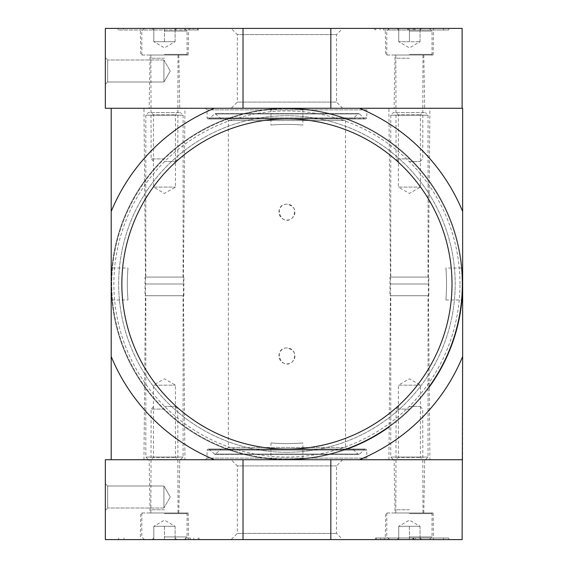 <?xml version="1.0" encoding="UTF-8"?>
<svg xmlns="http://www.w3.org/2000/svg" width="568" height="568" viewBox="0 0 568 568"><rect width="100%" height="100%" fill="white"/><g stroke="black" fill="none" stroke-linecap="round" stroke-linejoin="round"><path stroke-width="0.43" stroke-dasharray="2.84 2.13" d="M302.9 459.001C292.257 459.789 281.607 459.789 270.95 459.001C281.586 459.789 292.236 459.789 302.9 459.001L302.9 442.948C292.257 443.814 281.607 443.814 270.95 442.948C281.586 443.814 292.236 443.814 302.9 442.948M302.9 108.999C292.257 108.211 281.607 108.211 270.95 108.999C281.586 108.211 292.236 108.211 302.9 108.999L302.9 125.052C292.257 124.186 281.607 124.186 270.95 125.052C281.586 124.186 292.236 124.186 302.9 125.052M461.926 268.025L462.657 284L461.926 299.975L462.65 284L461.926 268.025L445.88 268.025C446.746 278.668 446.746 289.318 445.88 299.975C446.746 289.339 446.746 278.689 445.88 268.025M111.931 268.025C111.143 278.668 111.143 289.318 111.931 299.975C111.143 289.339 111.143 278.689 111.931 268.025L127.977 268.025C127.111 278.668 127.111 289.318 127.977 299.975C127.111 289.339 127.111 278.689 127.977 268.025M462.65 284A175.725 175.725 0 0 0 199.063 131.819A175.725 175.725 0 0 0 199.063 436.181A175.725 175.725 0 0 0 462.65 284A175.725 175.725 0 0 0 286.925 108.275A175.725 175.725 0 0 0 111.2 284A175.725 175.725 0 0 0 286.925 459.725A175.725 175.725 0 0 0 462.65 284A175.725 175.725 0 0 0 199.063 131.819A175.725 175.725 0 0 0 199.063 436.181A175.725 175.725 0 0 0 462.65 284A175.725 175.725 0 0 1 286.925 459.725A175.725 175.725 0 0 1 111.2 284A175.725 175.725 0 0 1 286.925 108.275A175.725 175.725 0 0 1 462.65 284A175.725 175.725 0 0 0 286.925 108.275A175.725 175.725 0 0 0 111.2 284A175.725 175.725 0 0 0 286.925 459.725A175.725 175.725 0 0 1 134.744 196.137A175.725 175.725 0 0 1 439.114 196.137A175.725 175.725 0 0 1 286.925 459.725A175.725 175.725 0 0 0 347.176 449.075M462.65 356.526L462.65 211.474A190.102 190.102 0 0 0 359.452 108.275A190.102 190.102 0 0 1 462.65 211.474A190.102 190.102 0 0 0 359.452 108.275L462.118 108.275L462.118 28.4L105.343 28.4L105.343 108.275L214.406 108.275A190.102 190.102 0 0 0 111.2 211.474A190.102 190.102 0 0 1 214.406 108.275A190.102 190.102 0 0 0 111.2 211.474L111.2 356.526A190.102 190.102 0 0 0 214.406 459.725A190.102 190.102 0 0 1 111.2 356.526A190.102 190.102 0 0 0 214.406 459.725L359.452 459.725A190.102 190.102 0 0 0 462.65 356.526A190.102 190.102 0 0 1 359.452 459.725A190.102 190.102 0 0 0 462.65 356.526L462.65 459.725L359.452 459.725L462.118 459.725L462.118 539.6L105.343 539.6L105.343 459.725L243.019 459.725L243.019 539.6M214.406 108.275L462.65 108.275L462.65 211.474M429.905 108.275L388.902 108.275L429.905 108.275L428.308 284L390.5 284L428.308 284L429.905 459.725L388.902 459.725L429.905 459.725M184.955 108.275L143.952 108.275L184.955 108.275L183.357 284L145.55 284L183.357 284L184.955 459.725L143.952 459.725L184.955 459.725M368.398 108.275L205.453 108.275L368.398 108.275L366.8 109.872L207.05 109.872L366.8 109.872L366.8 117.86L365.735 118.925L208.115 118.925L365.735 118.925M111.2 108.275L111.2 211.474M111.2 356.526L111.2 459.725M368.398 459.725L205.453 459.725L368.398 459.725L366.8 458.127L207.05 458.127L366.8 458.127L366.8 450.14L207.05 450.14L366.8 450.14L365.735 449.075L208.115 449.075L365.735 449.075M286.925 108.807A175.192 175.192 0 0 0 111.733 284A175.192 175.192 0 0 0 286.925 459.192A175.192 175.192 0 0 0 462.118 284A175.192 175.192 0 0 0 286.925 108.807M365.025 118.925L208.832 118.925L365.025 118.925L209.585 118.613L364.273 118.613L359.572 113.912L214.285 113.912L359.572 113.912L215.797 113.912L358.06 113.912L352.607 118.925L221.25 118.925L352.607 118.925M347.098 118.925L226.753 118.925L347.098 118.925L345.5 120.522L228.35 120.522L345.5 120.522L345.5 447.477L228.35 447.477L345.5 447.477L347.098 449.075L226.753 449.075L347.098 449.075M352.607 449.075L221.25 449.075L352.607 449.075L358.06 454.088L215.797 454.088L359.572 454.088L365.025 449.075L208.832 449.075L365.025 449.075M286.925 118.925A165.075 165.075 0 0 0 143.967 366.537A165.075 165.075 0 0 0 429.891 366.537A165.075 165.075 0 0 0 286.925 118.925M429.245 387.078A175.725 175.725 0 0 1 389.201 426.895M286.925 459.192A175.192 175.192 0 0 1 135.205 196.407A175.192 175.192 0 0 1 438.652 196.4A175.192 175.192 0 0 1 286.925 459.192M459.988 284A173.062 173.062 0 0 0 200.397 134.126A173.062 173.062 0 0 0 200.397 433.874A173.062 173.062 0 0 0 459.988 284M286.925 347.9A7.987 7.987 0 0 0 280.01 359.885A7.987 7.987 0 0 0 293.848 359.885A7.987 7.987 0 0 0 286.925 347.9M286.925 204.125A7.987 7.987 0 0 0 280.01 216.11A7.987 7.987 0 0 0 293.848 216.11A7.987 7.987 0 0 0 286.925 204.125M286.932 347.9C271.859 348.319 281.948 371.99 292.705 361.404C296.624 354.425 294.7 349.923 286.932 347.9M286.932 204.125C272.044 204.487 281.671 227.981 292.548 217.785C296.681 210.792 294.806 206.234 286.932 204.125M286.925 452.27A168.27 168.27 0 0 1 141.205 199.865A168.27 168.27 0 0 1 432.653 199.865A168.27 168.27 0 0 1 286.925 452.27A168.27 168.27 0 0 1 141.205 199.865A168.27 168.27 0 0 1 432.653 199.865A168.27 168.27 0 0 1 286.925 452.27M393.425 459.725L425.375 459.725L393.425 459.725L390.763 457.062L428.038 457.062L390.763 457.062L390.763 295.715L428.038 295.715L390.763 295.715M396.088 459.725L422.713 459.725L396.088 459.725L398.395 457.417L420.412 457.417L398.395 457.417L398.395 385.175L420.412 385.175L398.395 385.175L409.4 378.82L420.412 385.175L420.412 457.417L422.713 459.725M389.967 295.715L428.84 295.715L389.967 295.715L389.967 277.077L428.84 277.077L389.967 277.077M390.763 277.077L428.038 277.077L390.763 277.077L390.763 115.197L428.038 115.197L390.763 115.197L393.425 112.535L425.375 112.535L393.425 112.535M396.088 112.535L422.713 112.535L396.088 112.535L398.395 114.843L420.412 114.843L398.395 114.843L398.395 187.085L420.412 187.085L398.395 187.085L409.4 193.439L420.412 187.085L420.412 114.843L422.713 112.535M148.475 459.725L180.425 459.725L148.475 459.725L145.813 457.062L183.088 457.062L145.813 457.062L145.813 295.715L183.088 295.715L145.813 295.715M151.138 459.725L177.763 459.725L151.138 459.725L153.445 457.417L175.462 457.417L153.445 457.417L153.445 385.175L175.462 385.175L153.445 385.175L164.45 378.82L175.462 385.175L175.462 457.417L177.763 459.725M145.017 295.715L183.89 295.715L145.017 295.715L145.017 277.077L183.89 277.077L145.017 277.077M145.813 277.077L183.088 277.077L145.813 277.077L145.813 115.197L183.088 115.197L145.813 115.197L148.475 112.535L180.425 112.535L148.475 112.535M151.138 112.535L177.763 112.535L151.138 112.535L153.445 114.843L175.462 114.843L153.445 114.843L153.445 187.085L175.462 187.085L153.445 187.085L164.45 193.439L175.462 187.085L175.462 114.843L177.763 112.535M140.296 539.6L188.611 539.6L140.296 539.6L140.757 512.975L188.15 512.975L140.757 512.975M385.246 539.6L433.561 539.6L385.246 539.6L385.707 512.975L433.1 512.975L385.707 512.975M231.133 539.6L342.724 539.6L231.133 539.6L237.325 533.409L336.533 533.416L237.325 533.416L237.325 465.909L336.533 465.909L237.325 465.909L231.133 459.725L342.724 459.725L231.133 459.725M376.392 538.002L443.48 538.002L443.48 539.6L448.805 539.6L375.405 539.6L443.48 539.6L443.48 538.002L448.805 538.002L448.805 539.6L448.805 538.002L375.405 538.002L376.392 538.002L376.392 539.6M185.58 539.6L118.655 539.6L185.58 539.6L185.58 538.002L190.294 538.002L190.294 539.6M462.118 459.725L330.839 459.725L330.839 539.6M330.839 459.725L359.452 459.725M105.343 510.312L105.343 483.688L105.343 510.312L105.343 483.688L105.343 510.312L107.65 508.005L107.65 485.995L107.65 508.005L107.65 485.995L107.65 508.005L105.343 510.312M214.406 459.725L243.019 459.725M394.1 459.725L424.708 459.725L394.1 459.725L395.023 512.975L423.778 512.975L395.023 512.975M149.15 459.725L179.758 459.725L149.15 459.725L150.073 512.975L178.828 512.975L150.073 512.975M163.918 508.005L163.918 485.995L163.918 508.005L107.65 508.005L163.918 508.005L163.918 485.995L163.918 508.005L170.279 497L163.918 508.005M413.483 538.002L413.483 539.6L412.063 539.6L412.063 538.002L413.66 538.002L413.66 539.6L415.258 539.6L412.063 539.6L412.063 538.002L412.865 538.002L412.865 539.6M415.258 538.002L415.258 539.6L415.258 538.002L413.66 538.002L415.258 538.002M413.483 539.6L413.66 538.002L413.66 539.6L413.66 538.002L412.865 538.002M185.58 538.002L190.294 538.002M118.655 538.002L118.655 539.6L118.655 538.002M398.75 539.6L420.05 539.6L420.05 537.953L420.05 539.6L421.704 539.6L398.75 539.6L409.4 539.6L398.75 539.6L398.75 537.953L398.75 539.6L397.103 539.6L398.75 539.6L398.75 526.288L420.05 526.288L398.75 526.288L404.075 526.288L398.75 526.288L398.75 539.6M409.4 539.6L429.373 539.6L409.4 539.6L409.4 526.288L414.725 526.288L404.075 526.288L409.4 526.288L409.4 539.6M409.4 536.938L432.035 536.938L409.4 536.938M409.4 513.642L432.035 513.642L409.4 513.642M409.4 512.975L431.368 512.975L409.4 512.975M409.4 509.78L396.088 509.78L409.4 509.78M409.4 409.088L396.088 409.088L409.4 409.088M409.4 406.475L420.107 406.475L409.4 406.475M420.05 526.288L420.05 539.6L420.05 526.288L409.4 520.139L398.75 526.288M153.8 539.6L175.1 539.6L175.1 537.953L175.1 539.6L176.754 539.6L153.8 539.6L164.45 539.6L153.8 539.6L153.8 537.953L153.8 539.6L152.153 539.6L153.8 539.6L153.8 526.288L175.1 526.288L153.8 526.288L159.125 526.288L153.8 526.288L153.8 539.6M164.45 539.6L184.422 539.6L164.45 539.6L164.45 526.288L169.775 526.288L159.125 526.288L164.45 526.288L164.45 539.6M164.45 536.938L187.085 536.938L164.45 536.938M164.45 513.642L187.085 513.642L164.45 513.642M164.45 512.975L186.418 512.975L164.45 512.975M164.45 509.78L151.138 509.78L164.45 509.78M164.45 409.088L151.138 409.088L164.45 409.088M164.45 406.475L175.157 406.475L164.45 406.475M175.1 526.288L175.1 539.6L175.1 526.288L164.45 520.139L153.8 526.288M359.452 108.275L243.019 108.275L243.019 28.4M105.343 57.688L105.343 84.312L105.343 57.688L105.343 84.312L105.343 57.688L107.65 59.995L107.65 82.005L107.65 59.995L107.65 82.005L107.65 59.995L105.343 57.688M243.019 108.275L330.839 108.275L330.839 28.4M330.839 108.275L462.118 108.275M231.133 108.275L342.724 108.275L231.133 108.275L237.325 102.084L336.533 102.091L237.325 102.091L237.325 34.584L336.533 34.584L237.325 34.584L231.133 28.4L342.724 28.4L231.133 28.4M394.1 108.275L424.708 108.275L394.1 108.275L395.023 55.025L423.778 55.025L395.023 55.025M149.15 108.275L179.758 108.275L149.15 108.275L150.073 55.025L178.828 55.025L150.073 55.025M448.805 28.4L374.752 28.4L448.805 28.4L448.805 29.997L448.805 28.4M197.465 29.997L123.448 29.997L123.448 28.4L198.452 28.4L118.123 28.4L123.448 28.4L123.448 29.997L198.452 29.997L197.465 29.997L197.465 28.4M385.246 28.4L433.561 28.4L385.246 28.4L385.707 55.025L433.1 55.025L385.707 55.025M140.296 28.4L188.611 28.4L140.296 28.4L140.757 55.025L188.15 55.025L140.757 55.025M163.918 59.995L163.918 82.005L163.918 59.995L107.65 59.995L163.918 59.995L163.918 82.005L163.918 59.995L170.279 71L163.918 59.995M118.123 29.997L118.123 28.4L118.123 29.997L123.448 29.997L118.123 29.997M383.563 29.997L448.805 29.997L383.563 29.997L383.563 28.4M414.193 29.997L414.193 28.4L412.595 28.4L412.595 29.997L414.193 29.997L407.803 29.997L415.03 29.997L415.03 28.4L409.592 28.4L409.4 29.997L409.592 28.4M409.592 29.997L415.03 29.997L415.03 28.4L407.803 28.4L413.078 28.4L407.803 28.4L407.803 29.997L407.803 28.4L414.193 28.4M413.078 29.997L413.078 28.4M408.236 29.997L408.236 28.4M412.595 29.997L409.4 29.997M412.595 28.4L420.05 28.4L420.05 30.047L420.05 28.4L421.704 28.4L389.435 28.4L429.373 28.4L409.4 28.4L409.4 41.712L420.05 41.712L398.75 41.712L409.4 41.712L409.4 28.4M398.75 28.4L398.75 30.047L398.75 28.4L397.103 28.4L398.75 28.4L398.75 41.712L398.75 28.4M409.4 31.062L432.035 31.062L409.4 31.062M409.4 54.358L432.035 54.358L409.4 54.358M409.4 55.025L431.368 55.025L409.4 55.025M409.4 58.22L396.088 58.22L409.4 58.22M409.4 158.912L396.088 158.912L409.4 158.912M409.4 161.525L420.107 161.525L409.4 161.525M420.05 41.712L420.05 28.4L420.05 41.712L409.4 47.861L398.75 41.712M153.8 28.4L175.1 28.4L175.1 30.047L175.1 28.4L176.754 28.4L153.8 28.4L164.45 28.4L153.8 28.4L153.8 30.047L153.8 28.4L152.153 28.4L153.8 28.4L153.8 41.712L175.1 41.712L153.8 41.712L159.125 41.712L153.8 41.712L153.8 28.4M164.45 28.4L184.422 28.4L164.45 28.4L164.45 41.712L169.775 41.712L159.125 41.712L164.45 41.712L164.45 28.4M164.45 31.062L187.085 31.062L164.45 31.062M164.45 54.358L187.085 54.358L164.45 54.358M164.45 55.025L186.418 55.025L164.45 55.025M164.45 58.22L151.138 58.22L164.45 58.22M164.45 158.912L151.138 158.912L164.45 158.912M164.45 161.525L175.157 161.525L164.45 161.525M175.1 41.712L175.1 28.4L175.1 41.712L164.45 47.861L153.8 41.712M366.8 117.86L207.05 117.86L366.8 117.86M353.36 118.613L220.498 118.613L353.36 118.613M353.36 449.387L220.498 449.387L353.36 449.387M359.572 454.088L214.285 454.088L359.572 454.088M364.273 449.387L209.585 449.387L364.273 449.387M380.73 538.002L380.73 539.6M384.16 538.002L384.16 539.6M388.881 538.002L388.881 539.6M413.128 538.002L413.128 539.6M198.111 538.002L198.111 539.6M123.98 538.002L123.98 539.6L123.98 538.002M193.78 538.002L193.78 539.6M193.127 29.997L193.127 28.4M189.698 29.997L189.698 28.4M184.976 29.997L184.976 28.4M443.48 29.997L443.48 28.4L443.48 29.997M388.278 29.997L388.278 28.4M375.746 29.997L375.746 28.4M380.077 29.997L380.077 28.4M270.95 442.948L270.95 459.001M270.95 108.999L270.95 125.052M445.88 299.975L461.926 299.975M111.931 299.975L127.977 299.975M208.115 118.925L207.05 117.86L207.05 109.872L205.453 108.275M221.25 118.925L215.038 113.6L208.832 118.925M358.813 113.6L215.038 113.6L358.813 113.6M226.753 449.075L228.35 447.477L228.35 120.522L226.753 118.925M208.832 449.075L215.038 454.4L221.25 449.075M215.038 454.4L358.813 454.4L215.038 454.4M205.453 459.725L207.05 458.127L207.05 450.14L208.115 449.075M143.952 459.725L145.55 284L143.952 108.275M388.902 459.725L390.5 284L388.902 108.275M425.375 459.725L428.038 457.062L428.038 295.715M428.84 295.715L428.84 277.077M428.038 277.077L428.038 115.197L425.375 112.535M180.425 459.725L183.088 457.062L183.088 295.715M183.89 295.715L183.89 277.077M183.088 277.077L183.088 115.197L180.425 112.535M188.15 512.975L188.611 539.6M178.828 512.975L179.758 459.725M433.1 512.975L433.561 539.6M423.778 512.975L424.708 459.725M342.724 459.725L336.533 465.909L336.533 533.416L342.724 539.6M170.279 497L163.918 485.995L107.65 485.995L105.343 483.688L107.65 485.995L163.918 485.995L170.279 497M375.405 538.002L375.405 539.6M199.105 538.002L199.105 539.6M398.75 537.953L397.103 539.6M420.057 537.953L421.704 539.6M429.373 539.6L432.035 536.938L432.035 513.642L431.368 512.975M389.435 539.6L386.772 536.938L386.772 513.642L387.44 512.975M398.7 406.475L396.088 409.088L395.825 512.975M420.107 406.475L422.713 409.088L422.982 512.975M153.8 537.953L152.153 539.6M175.107 537.953L176.754 539.6M184.422 539.6L187.085 536.938L187.085 513.642L186.418 512.975M144.485 539.6L141.822 536.938L141.822 513.642L142.49 512.975M153.75 406.475L151.138 409.088L150.875 512.975M175.157 406.475L177.763 409.088L178.032 512.975M188.15 55.025L188.611 28.4M178.828 55.025L179.758 108.275M433.1 55.025L433.561 28.4M423.778 55.025L424.708 108.275M342.724 108.275L336.533 102.091L336.533 34.584L342.724 28.4M170.279 71L163.918 82.005L107.65 82.005L105.343 84.312L107.65 82.005L163.918 82.005L170.279 71M198.452 29.997L198.452 28.4M374.752 29.997L374.752 28.4M407.803 29.997L407.803 28.4M398.75 30.047L397.103 28.4M420.057 30.047L421.704 28.4M389.435 28.4L386.772 31.062L386.772 54.358L387.44 55.025M429.373 28.4L432.035 31.062L432.035 54.358L431.368 55.025M420.107 161.525L422.713 158.912L422.982 55.025M398.7 161.525L396.088 158.912L395.825 55.025M153.8 30.047L152.153 28.4M175.107 30.047L176.754 28.4M144.485 28.4L141.822 31.062L141.822 54.358L142.49 55.025M184.422 28.4L187.085 31.062L187.085 54.358L186.418 55.025M175.157 161.525L177.763 158.912L178.032 55.025M153.75 161.525L151.138 158.912L150.875 55.025"/><path stroke-width="0.85" d="M462.65 211.474A190.102 190.102 0 0 0 359.452 108.275L214.406 108.275A190.102 190.102 0 0 0 111.2 211.474L111.2 356.526A190.102 190.102 0 0 0 214.406 459.725L359.452 459.725A190.102 190.102 0 0 0 462.65 356.526L462.65 108.275L462.118 108.275L462.118 28.4L105.343 28.4L105.343 108.275L214.406 108.275M462.65 356.526L462.118 539.6L105.343 539.6L105.343 459.725L214.406 459.725M111.2 108.275L111.2 211.474M111.2 356.526L111.2 459.725M286.925 118.925A165.075 165.075 0 0 0 143.967 366.537A165.075 165.075 0 0 0 429.891 366.537A165.075 165.075 0 0 0 286.925 118.925M462.65 284A175.725 175.725 0 0 1 429.245 387.078M389.201 426.895A175.725 175.725 0 0 1 347.176 449.075M243.019 459.725L243.019 539.6M330.839 459.725L330.839 539.6M359.452 459.725L462.118 459.725M330.839 108.275L330.839 28.4M462.118 108.275L359.452 108.275M243.019 108.275L243.019 28.4"/></g></svg>
